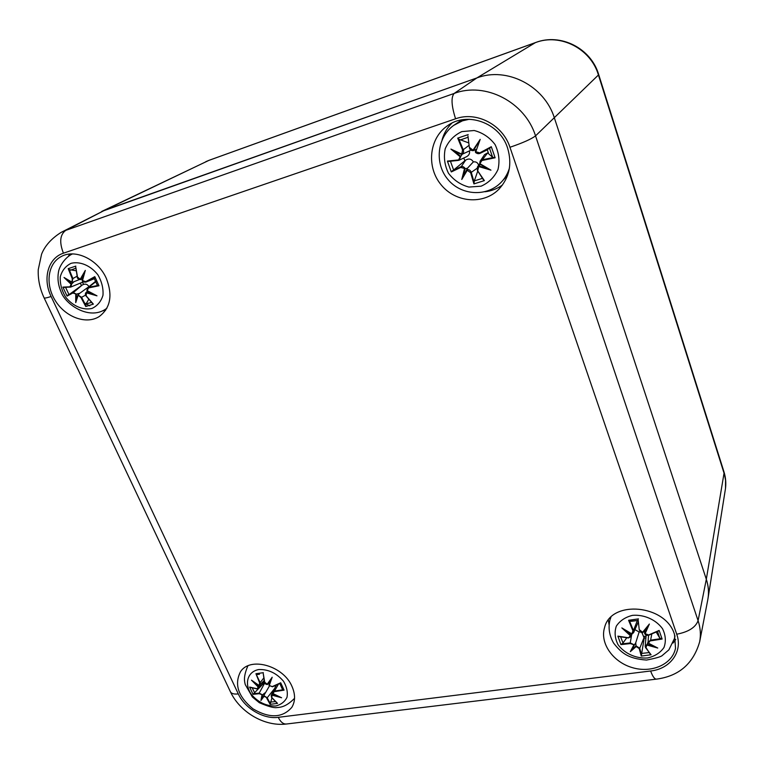<?xml version="1.0" encoding="UTF-8"?>
<svg xmlns="http://www.w3.org/2000/svg" width="764" height="764" viewBox="0 0 764 764"><rect width="100%" height="100%" fill="white"/><g stroke="black" fill="none" stroke-linecap="round" stroke-linejoin="round"><path stroke-width="1.15" d="M535.574 42.536L535.392 42.631C560.136 32.986 590.763 48.571 598.432 74.987L598.68 74.547C591.049 48.304 560.661 32.833 535.574 42.536L209.069 160.306L101.727 211.447L476.879 77.928C506.79 66.392 544.636 85.845 554.473 118.2L706.318 579.265C708.429 585.74 708.992 592.138 708.008 598.46L725.504 488.406L725.542 480.203L723.986 471.885C725.8 477.739 726.249 483.641 725.342 489.562M509.951 147.271C522.71 142.925 531.238 139.134 535.526 135.877C525.04 102.013 485.293 81.5 454.15 93.447C450.932 97.209 451.409 105.661 455.573 118.792C476.44 111.038 502.788 124.742 509.951 147.271L676.723 634.216C683.073 651.558 670.305 668.958 650.632 670.993C652.723 676.675 654.719 679.377 656.61 679.11C679.005 676.092 693.359 663.639 699.671 641.75L707.779 599.788C709.059 593.055 708.572 586.217 706.318 579.265L554.473 118.2C544.636 85.845 506.79 66.392 476.879 77.928L105.107 210.043L61.244 232.313C51.513 238.425 44.952 245.712 41.581 254.173L38.248 269.663C37.875 279.271 39.824 288.639 44.073 297.788C44.255 298.38 46.604 297.96 51.121 296.508C42.402 278.831 47.998 258.098 63.431 253.199C59.181 242.264 59.955 234.653 65.752 230.365L61.244 232.313M106.387 278.535C112.852 295.315 110.465 307.988 99.234 316.535C86.504 324.776 65.924 317.413 55.6 301.131C45.057 284.972 47.464 263.714 61.168 256.589C75.235 248.481 98.25 259.569 106.387 278.535M507.592 148.044C512.329 163.993 509.416 177.725 498.873 189.243C483.44 205.019 455.688 202.708 441.21 184.926C426.417 167.421 428.852 138.914 446.988 126.108C466.661 110.875 499.751 122.641 507.592 148.044M674.516 634.521L675.529 648.225C672.31 664.46 651.53 673.466 632.267 667.612C612.929 662.016 599.74 643.183 604.544 627.674C610.828 599.644 665.845 604.391 674.516 634.521M292.058 686.588C295.458 694.486 295.372 701.419 291.8 707.369C282.422 718.055 269.491 718.542 252.999 708.849C238.187 696.72 234.032 684.324 240.536 671.68C250.2 656.333 283.53 665.74 292.058 686.588M608.383 620.148L609.023 624.56M673.055 643.04L675.739 639.535M451.83 123.176C447.15 127.836 443.903 133.385 442.079 139.831M484.863 191.774C491.367 191.057 497.249 188.775 502.531 184.936M69.868 254.049L68.225 256.398M102.653 310.728L105.547 310.404M259.645 682.93L260.171 682.644L255.93 673.733L259.645 682.93L259.072 685.623L260.085 685.117L260.171 682.644L263.79 677.964M258.967 685.394L251.471 680.151L258.977 685.47M251.471 680.151L258.194 687.017L257.067 688.899L258.518 688.421L258.729 686.645L258.194 687.017M256.924 688.794L249.627 687.075L256.885 688.708M259.483 674.268L256.838 674.574M259.33 685.594L258.729 686.645M263.274 673.647L264.726 682.214L263.274 673.647M270.103 682.051L267.495 684.477L264.726 682.214M264.545 682.185L267.333 684.429M267.562 684.448L272.185 677.229L267.171 684.257M272.232 686.597L280.694 682.777L272.232 686.597L269.272 685.489L272.185 677.229M269.272 685.489L270.943 679.654L268.966 685.27M269.119 685.461L272.423 686.779M264.554 682.405L253.027 694.342L249.627 687.075M253.027 694.342L259.206 693.702L259.197 693.11L253.686 693.741M259.206 693.702L262.549 694.877L259.197 693.11L264.774 682.93M261.947 695.097L260.944 700.492L269.415 686.005M260.944 700.492L264.038 696.319L267.18 697.78L263.924 695.689L264.038 696.319M271.927 697.838L270.122 704.351L266.665 698.057M262.549 694.877L264.917 692.881L263.924 695.689M271.736 697.389L272.29 694.562L271.182 695.393L271.526 697.36L277.523 703.386L271.688 697.398M276.96 703.033L271.526 697.36L271.172 695.393L272.662 692.461M272.232 695.221L281.62 697.761L272.949 693.636M281.62 697.761L273.015 693.607L274.534 691.038L272.805 692.05L273.015 693.607M279.796 683.513L282.384 689.224L284.065 690.15L274.543 691.63M272.29 694.562L272.91 693.702M282.393 689.224L279.853 683.494M280.694 682.777L284.065 690.15M258.786 669.531C268.326 669.216 276.568 673.132 283.53 681.278C286.767 686.807 287.923 692.136 287.006 697.284C284.8 701.782 281.009 704.694 275.642 706.003C266.225 706.194 258.098 702.297 251.27 694.333C244.012 683.637 247.526 671.623 258.786 669.531M275.097 685.671L275.346 687.056M275.871 686.034L275.145 685.833M632.936 630.873L633.48 630.558L629.612 621.256L628.591 620.292L632.936 630.873L631.761 634.072L633.576 632.735L633.48 630.558L637.396 620.425M631.694 633.786L621.848 627.913L631.723 634.005M621.848 627.913L630.386 635.715L628.38 637.978L630.844 636.737L630.959 635.285L630.386 635.715M628.294 637.902L617.885 636.135L628.247 637.739M638.207 620.425L629.612 621.256M631.331 633.843L630.959 635.285M638.16 619.976L639.258 629.775L638.169 620.034M642.925 632.516L647.595 626.852L642.887 632.544L639.688 629.937M639.267 629.803L642.782 632.487M644.644 630.443L644.596 633.451L649.371 624.035L642.6 632.277M648.636 634.951L659.131 630.434L648.636 634.951L645.112 633.681L649.371 624.035M645.112 633.681L644.606 633.471C645.351 635.046 646.755 635.619 648.827 635.17L658.396 631.093M644.654 633.537L648.77 635.151M626.738 637.797L623.013 642.973L620.931 644.625L617.885 636.135M620.931 644.625L630.329 643.584L630.243 642.916L621.906 643.909M630.329 643.584L634.378 644.911L630.243 642.916L631.608 634.999M633.738 645.15L630.329 651.663L635.744 642.791L639.124 632L640.671 631.99M630.329 651.663L636.221 646.545L639.201 648.56L639.745 648.254L636.011 645.828L636.221 646.545M645.914 637.95L644.205 638.102L641.263 656.056L639.201 648.56M634.378 644.911L635.744 642.791L636.011 645.828M634.932 629.612L639.124 632M645.933 647.671L647.118 644.348L645.179 646.258L645.532 647.586L651.081 654.777L645.628 647.662M650.25 654.146L645.179 646.268L646.163 635.065M647.108 645.093L657.756 648.044L648.197 643.24M657.756 648.044L648.445 643.173L650.613 640.156L647.92 642.381L648.445 643.173M656.228 632.086L659.695 637.997L662.121 639.057L650.699 640.834M647.118 644.348L647.92 642.428M659.131 630.434L662.121 639.057M632.506 615.354C644.033 614.371 655.932 619.642 662.512 628.696C665.683 635.142 666.17 641.407 663.992 647.48C660.258 652.828 654.777 656.324 647.547 657.976C636.135 658.778 624.56 653.564 618.066 644.73C614.877 638.418 614.285 632.229 616.3 626.165C619.862 620.75 625.267 617.15 632.506 615.354M641.865 632.487L644.205 638.102M646.048 636.345L644.128 636.278M72.303 278.812L72.905 278.564L69.218 269.606L68.206 268.661L72.303 278.812L71.988 282.422L72.905 278.564L77.126 276.167M71.768 282.04L64.023 277.475L71.873 282.317M64.023 277.475L71.109 284.284L69.963 286.815L70.842 287.035L71.72 283.902L71.109 284.284M70.259 287.14L62.877 287.102L69.963 286.815M69.218 269.606L76.209 270.79M72.15 282.432L79.399 279.557M74.079 281.668L71.72 283.902M75.827 267.39L77.517 277.093L75.827 267.39M82.111 279.089L80.697 279.614L77.517 277.093M77.384 277.112L80.697 279.614L84.069 273.55M86.103 295.926L93.37 304.12L86.198 295.878L86.466 292.841L96.99 295.84L87.144 290.606L88.605 287.894L98.986 285.774L97.334 285.258L93.905 277.771L94.803 276.644L85.74 281.668L82.216 280.503L85.31 270.408L80.201 279.271M82.502 280.55L85.31 270.408M82.216 280.493L84.145 273.292M85.74 281.668L94.134 277.561M82.321 280.541L85.883 282.117L94.459 278.631M67.07 296.088L72.838 293.004L82.178 285.058L67.07 296.088L62.877 287.102M72.838 293.004L76.4 294.13L72.857 292.421L67.7 295.2M75.751 294.283L75.731 302.62L77.928 294.98L80.984 297.549L81.586 297.291L77.928 294.98M75.731 302.62L78.043 295.553M88.758 299.297L86.026 303.948L85.749 306.526L80.984 297.549M76.457 294.102L79.742 293.29L89.159 286.49M82.178 285.058C85.005 283.463 87.239 283.96 88.872 286.548M79.742 293.29L77.966 294.942M81.452 285.526L80.344 283.215M86.198 295.878L86.084 292.469L87.679 291.179M86.466 292.841L86.561 292.173L86.093 292.459C85.167 293.405 85.138 294.56 86.007 295.935L92.645 303.623M96.99 295.84L87.144 290.606M88.605 287.894L88.624 287.312L87.535 287.799L86.962 290.721M86.561 292.173L87.85 291.275M94.803 276.644L98.986 285.774M71.081 263.322C80.134 261.068 90.763 265.624 97.907 274.859C101.784 281.601 103.465 288.4 102.978 295.276C101.077 301.513 97.4 305.906 91.928 308.455C82.932 310.499 72.561 305.972 65.523 296.957C61.664 290.377 59.917 283.654 60.28 276.807C62.037 270.513 65.637 266.025 71.081 263.322M89.799 305.858L84.412 302.964M83.391 281.83L70.842 287.035M83.61 284.399L82.522 282.327M462.592 150.002L463.242 149.725L458.877 139.229L457.712 138.112L462.592 150.002L461.618 154.49L454.122 151.052L461.723 154.462C463.49 153.411 463.996 151.835 463.242 149.725L469.058 145.341M461.427 153.956L450.922 149.085L454.122 151.052M450.922 149.085L460.157 156.754L458.371 160.402L459.193 160.173L460.835 156.324L460.157 156.754M459.164 160.192L448.821 161.414L447.389 161.08L458.066 159.972M458.877 139.229L468.752 142.925M461.666 154.49L469.468 150.89C469.965 153.545 468.886 155.541 466.212 156.868L459.193 160.182M470.71 150.021L469.468 150.89M462.23 154.232L460.835 156.324M467.95 135.982L469.392 147.691C469.946 149.878 471.302 150.852 473.46 150.613M479.773 152.876L480.088 153.316L486.678 150.155L491.29 146.698L479.773 152.876L475.342 151.597L476.106 149.429L473.47 150.603L469.784 147.633M469.382 147.691C469.803 149.801 471.168 150.766 473.489 150.603L480.203 139.363L473.031 150.145M475.838 151.616L480.203 139.363M475.342 151.568C476.364 153.468 477.872 154.089 479.878 153.421L490.24 147.863M486.678 150.155L480.002 153.363M479.878 153.421L479.907 153.402C476.86 153.621 475.342 153.02 475.342 151.597L476.106 149.429M451.285 171.938L460.73 167.45L465.668 160.096L451.285 171.938L447.389 161.08M460.73 167.45L465.209 168.663C464.054 166.753 462.545 166.122 460.673 166.8L452.278 170.811M464.455 168.844L461.771 179.473L467.453 168.233L473.346 161.892C476.096 161.538 477.853 162.665 478.598 165.253M461.771 179.473L467.234 170.305L470.624 172.664L471.264 172.387C470.538 170.343 469.134 169.427 467.043 169.627L467.234 170.305M477.767 171.06L474.329 180.867L473.938 183.904L470.624 172.664M465.209 168.663L467.453 168.233L467.043 169.627M465.668 160.096C468.895 158.263 471.455 158.855 473.346 161.892M464.808 160.65L463.815 158.005M477.786 170.372L478.856 165.817L477.414 167.029L477.404 170.458L484.386 180.61L477.443 170.477M477.414 167.029L479.63 163.725M478.818 166.581L490.956 170.162L479.697 164.002L482.351 159.772L480.088 161.261L479.697 164.002L480.098 161.252L484.624 154.538L487.642 152.934L492.627 157.269L495.129 157.766L482.409 160.43M490.956 170.162L480.107 163.792M478.856 165.817L480.375 164.422M491.29 146.698L495.129 157.766M487.298 149.811L488.397 152.962M461.828 131.609L474.186 130.51C482.657 132.707 489.619 137.386 495.062 144.568C498.94 152.695 499.914 161.003 498.004 169.493C494.375 177.248 488.731 182.816 481.081 186.187L468.905 187.065C460.644 184.85 453.835 180.247 448.487 173.275C444.61 165.368 443.512 157.183 445.221 148.741C448.64 140.91 454.179 135.199 461.828 131.609M507.554 175.414L500.754 182.711C504.784 178.671 507.668 173.839 509.397 168.233M469.316 119.26L462.507 120.817L453.692 125.392L461.991 119.814M208.744 160.44L535.392 42.631L476.879 77.928L454.15 93.447L65.752 230.365L105.107 210.043L208.744 160.44M723.938 471.732L598.68 74.547M598.432 74.987L724.043 473.174L706.318 579.265L698.086 620.645L535.526 135.877L598.432 74.987M676.723 634.216C688.498 631.943 695.622 627.416 698.086 620.645C700.464 627.827 700.989 634.865 699.671 641.75M650.632 670.993L278.258 717.329C280.646 722.19 283.482 724.406 286.748 723.976L656.228 679.148M278.258 717.329C263.628 719.43 244.805 708.362 238.292 693.903C233.86 694.428 231.177 693.597 230.241 691.42L44.14 297.922M238.292 693.903L51.121 296.508M63.431 253.199L455.573 118.792M258.681 686.693L254.202 682.376M255.93 673.733L263.36 672.673M254.737 692.919L252.235 687.944M263.905 695.746L261.689 698.812L262.51 694.925M270.198 703.405L267.18 697.78L274.582 688.565M275.451 701.61L270.389 702.078M277.523 703.386L270.122 704.351M278.297 696.443L272.261 694.619M282.928 689.787L274.534 691.038L278.44 684.162M630.93 635.342L625.067 630.204M628.591 620.292L638.456 618.878M623.013 642.973L620.645 636.88M636.011 645.895L631.895 649.639L634.349 644.959M641.55 654.949L639.745 648.254L644.205 637.186M649.047 652.58L641.636 653.44M651.081 654.777L641.263 656.056M654.27 646.583L647.098 644.405M660.707 638.656L650.613 640.156L651.807 633.977M657.556 631.484L659.695 637.997M610.913 617.283L609.949 619.89C608.087 627.893 609.309 635.648 613.635 643.145C621.084 652.513 627.626 658.711 646.525 660.058C655.923 658.234 661.175 656.706 662.293 655.474L668.853 649.887L674.478 638.456L674.879 635.648M71.663 283.941L66.697 279.414M70.403 270.208L75.856 268.212M68.206 268.661L75.827 266.101M68.913 294.398L65.589 287.388M76.219 299.975L76.4 294.13M85.749 305.275L81.586 297.291L85.558 295.152M91.508 302.41L86.026 303.948M93.37 304.12L85.749 306.526M93.571 294.379L86.513 292.22M97.763 285.478L88.624 287.312L96.025 281.553M72.456 253.934L71.109 254.584C64.109 258.576 59.286 266.951 58.551 271.564C57.31 278.344 58.14 285.087 61.053 291.8C65.035 304.082 88.834 320.641 105.623 309.114L106.836 308.293M460.787 156.362L454.255 151.119M459.89 140.07L468.084 137.262M457.712 138.112L468.208 134.598M453.577 169.904L450.445 161.252M467.024 169.665L463.165 176.169L465.171 168.682M474.157 182.376L471.264 172.387L476.937 168.376M482.447 178.384L474.329 180.867M484.386 180.61L473.938 183.904M487.193 168.462L478.827 165.864M493.573 157.46L482.351 159.772L487.642 152.934M489.504 148.283L492.627 157.269M205.812 161.672L209.069 160.306M230.48 691.926C240.087 712.249 264.382 726.631 286.099 724.052M259.168 685.633L264.191 680.476M253.161 681.612L259.053 685.614M264.411 681.736L258.509 688.431L257.057 688.899M250.229 687.39L257.067 688.899M263.208 673.428L264.487 682.118C264.936 683.77 265.939 684.563 267.476 684.477M268.985 685.375L272.509 686.779L280.149 683.35M279.433 696.959L272.834 693.655M272.777 693.597L272.805 692.05L276.329 685.127M247.88 665.864C242.952 677.315 244.604 681.727 245.273 684.601L252.397 697.016L259.311 702.708C267.983 706.433 273.798 708.056 276.759 707.588C280.627 707.311 286.032 706.967 294.541 698.334M631.799 634.072L633.576 632.726L638.351 621.791M624.436 629.813L631.732 634.063M630.844 636.737L628.38 637.978L618.764 636.527M631.159 621.313L638.207 620.444M638.16 619.957L639.258 629.775C640.242 632.086 641.435 633.012 642.858 632.544M654.977 646.936L648.082 643.221M647.996 643.126L648.521 635.276M674.478 638.456L674.984 636.02M609.949 619.89L610.656 617.541M630.854 636.727L632.038 634.015M66.134 279.07L71.969 282.413M70.832 287.035L63.89 287.426M75.712 266.97L77.307 277.103C77.088 278.382 78.224 279.223 80.726 279.614M82.225 280.531C82.388 281.696 83.61 282.222 85.883 282.117M85.874 282.126L94.469 278.65M76.142 300.223L77.89 295.057M94.096 294.646L86.962 290.759M86.924 290.721L87.535 287.799L95.834 281.142M93.905 277.781L97.334 285.258M105.623 309.114L106.779 308.389M71.109 254.584L72.332 253.934M448.802 161.414L458.371 160.402M477.395 167.058L477.404 170.458L483.354 179.741M487.327 168.538L479.716 164.021M453.692 125.392C436.874 137.463 434.468 163.563 447.79 179.311C460.787 195.345 486.238 197.322 500.754 182.711M475.351 149.801L476.096 149.457"/></g></svg>

